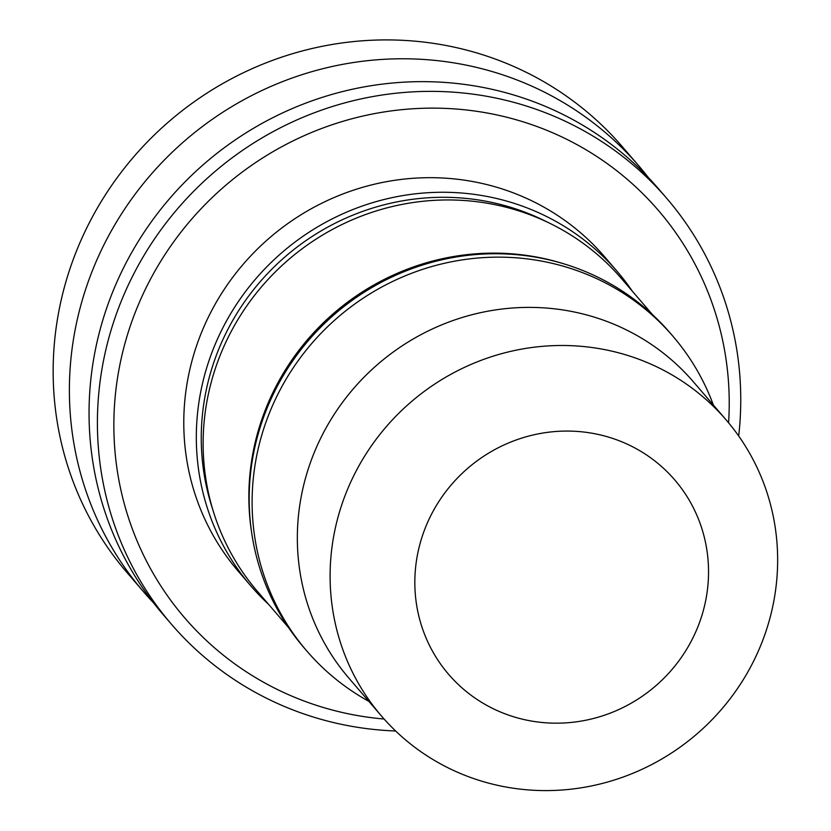 <?xml version="1.0" encoding="UTF-8"?>
<svg xmlns="http://www.w3.org/2000/svg" width="831" height="831" viewBox="0 0 831 831"><rect width="100%" height="100%" fill="white"/><g stroke="black" fill="none" stroke-linecap="round" stroke-linejoin="round"><path stroke-width="1.25" d="M381.595 716.177L348.843 678.086A227.206 219.052 -40.7 0 1 331.943 417.931A227.206 219.052 -40.7 0 1 576.163 312.394A227.206 219.052 -40.7 0 1 693.386 381.813L726.149 419.915A227.206 219.052 -40.7 0 1 743.039 680.059A227.206 219.052 -40.7 0 1 498.829 785.596A227.206 219.052 -40.7 0 1 381.595 716.177A227.206 219.052 -40.7 0 1 364.705 456.032A227.206 219.052 -40.7 0 1 608.926 350.495A227.206 219.052 -40.7 0 1 726.149 419.915M525.556 719.895A149.102 143.753 -40.7 0 1 419.343 546.331A149.102 143.753 -40.7 0 1 597.811 434.353A149.102 143.753 -40.7 0 1 704.023 607.918A149.102 143.753 -40.7 0 1 525.556 719.895M153.527 602.828A326.604 314.876 -40.7 0 1 143.41 591.63L127.185 572.767A326.604 314.876 -40.7 0 1 102.899 198.796A326.604 314.876 -40.7 0 1 453.955 47.097A326.604 314.876 -40.7 0 1 622.471 146.879L638.696 165.743A326.604 314.876 -40.7 0 1 648.242 177.429M143.41 591.63A326.604 314.876 -40.7 0 1 119.124 217.67A326.604 314.876 -40.7 0 1 470.18 65.961A326.604 314.876 -40.7 0 1 638.696 165.743M395.629 730.989A326.604 314.876 -40.7 0 1 339.952 724.019A326.604 314.876 -40.7 0 1 171.435 624.226L163.073 614.504A326.604 314.876 -40.7 0 1 138.798 240.543A326.604 314.876 -40.7 0 1 489.854 88.834A326.604 314.876 -40.7 0 1 658.36 188.616L666.722 198.339A326.604 314.876 -40.7 0 1 738.686 436.005M171.435 624.226A326.604 314.876 -40.7 0 1 147.149 250.266A326.604 314.876 -40.7 0 1 498.216 98.557A326.604 314.876 -40.7 0 1 666.722 198.339M384.088 719.023A312.404 301.186 -40.7 0 1 345.852 713.278A312.404 301.186 -40.7 0 1 123.31 349.633A312.404 301.186 -40.7 0 1 497.229 115.01A312.404 301.186 -40.7 0 1 728.59 422.802M268.548 604.303A241.406 232.742 -40.7 0 1 251.035 586.125A241.406 232.742 -40.7 0 1 233.085 309.714A241.406 232.742 -40.7 0 1 492.565 197.581A241.406 232.742 -40.7 0 1 617.121 271.332A241.406 232.742 -40.7 0 1 632.474 291.369M251.035 586.125L238.497 571.541A241.406 232.742 -40.7 0 1 220.547 295.13A241.406 232.742 -40.7 0 1 480.027 182.997A241.406 232.742 -40.7 0 1 604.584 256.748L617.121 271.332M212.705 509.372A237.147 228.629 -40.7 0 1 264.31 277.066A237.147 228.629 -40.7 0 1 492.274 202.515A237.147 228.629 -40.7 0 1 546.985 221.939M288.544 627.561L257.527 591.485A239.982 231.371 -40.7 0 1 239.681 316.704A239.982 231.371 -40.7 0 1 497.634 205.236A239.982 231.371 -40.7 0 1 621.453 278.551L652.47 314.627M251.575 532.12A239.982 231.371 -40.7 0 1 543.36 258.41A239.982 231.371 -40.7 0 1 563.647 263.78M368.871 701.374A241.406 232.742 -40.7 0 1 306.826 651.005L303.897 647.598A241.406 232.742 -40.7 0 1 285.947 371.187A241.406 232.742 -40.7 0 1 545.427 259.054A241.406 232.742 -40.7 0 1 669.983 332.805L672.913 336.212A241.406 232.742 -40.7 0 1 713.413 405.102M306.826 651.005A241.406 232.742 -40.7 0 1 288.876 374.594A241.406 232.742 -40.7 0 1 548.356 262.461A241.406 232.742 -40.7 0 1 672.913 336.212"/></g></svg>
